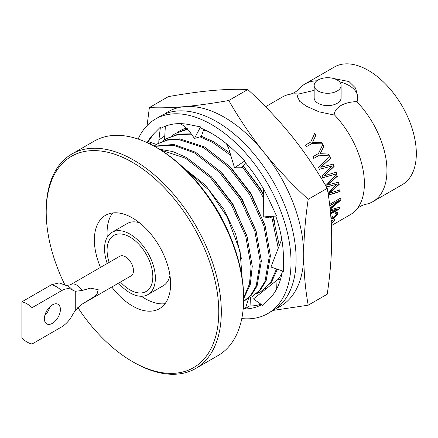 <?xml version="1.0" encoding="UTF-8"?>
<svg xmlns="http://www.w3.org/2000/svg" width="438" height="438" viewBox="0 0 438 438"><rect width="100%" height="100%" fill="white"/><g stroke="black" fill="none" stroke-linecap="round" stroke-linejoin="round"><path stroke-width="0.66" d="M187.311 128.662L185.164 129.314M177.636 132.194A89.905 51.908 60 0 1 186.714 128.077M282.045 273.06A89.905 51.908 60 0 1 277.402 280.019M267.322 287.87A89.905 51.908 60 0 1 265.286 288.762M273.323 310.372L308.21 305.193C305.302 289.118 303.813 272.332 303.742 254.828C303.813 237.221 305.302 218.71 308.21 199.301C291.987 184.414 277.259 168.805 264.032 152.484C250.947 136.076 239.203 118.747 228.789 100.499C212.567 103.368 197.839 105.416 184.612 106.631C171.526 107.764 159.782 108.082 149.374 107.595L147.08 125.602M276.537 308.221A112.314 64.846 -120 0 0 303.742 254.828A112.314 64.846 60 0 0 264.032 152.484A112.314 64.846 -120 0 0 184.612 106.631A112.314 64.846 -120 0 0 164.48 114.132M308.21 305.193L327.224 294.216C330.148 274.61 331.637 256.099 331.697 238.688C331.637 221.332 330.142 204.546 327.224 188.324C316.701 169.911 304.957 152.583 291.987 136.344C278.902 120.171 264.174 104.567 247.804 89.522C237.281 89.04 225.537 89.357 212.567 90.491C199.482 91.684 184.754 93.732 168.384 96.617L149.374 107.595M228.789 100.499L247.804 89.522M308.21 199.301L327.224 188.324M204.404 191.28A109.62 63.291 60 0 1 229.687 235.069M263.561 189.079L263.742 216.919L269.638 217.878L273.827 216.202M147.13 142.629A101.534 58.621 60 0 1 153.53 134.05A101.534 58.621 60 0 1 153.99 133.59L160.401 127.097L160.938 128.329A101.534 58.621 60 0 1 189.424 124.66A101.534 58.621 60 0 1 190.169 124.814L200.544 126.905L200.511 128A101.534 58.621 60 0 1 233.799 150.278A101.534 58.621 60 0 1 234.538 150.984L244.919 160.866L244.327 161.403A101.534 58.621 60 0 1 269.699 201.119A101.534 58.621 60 0 1 270.153 202.11L276.57 216.005L263.742 216.919M226.468 143.779L228.565 148.039L234.527 167.803L241.404 167.765L245.625 162.936M244.919 160.866L234.527 167.803M180.264 123.631L183.577 125.695L188.805 130.447L194.472 138.419L201.349 136.453L203.774 129.38M200.544 126.905L194.472 138.419M158.759 143.073L158.885 139.99L164.776 135.895L164.622 139.777M164.776 135.895L165.361 126.204M160.401 127.097L158.885 139.99M153.53 134.05L148.296 141.589L156.388 144.469M250.399 297.621L250.049 306.047M248.538 298.475L245.444 308.5L249.408 306.063A101.534 58.621 60 0 0 260.944 304.213M243.205 308.713L245.444 308.5M280.057 280.857L279.734 279.269L277.024 280.139L253.432 298.935L262.827 305.532L269.239 299.039A101.534 58.621 60 0 0 269.699 298.574L270.208 298.048M277.024 280.139L276.674 288.927M261.606 304.678A101.534 58.621 60 0 1 243.183 308.998M138.145 139.06A112.314 64.846 60 0 1 155.457 119.043L160.538 116.108A112.314 64.846 60 0 1 216.695 121.671A112.314 64.846 60 0 1 290.071 220.648A112.314 64.846 60 0 1 272.852 310.646L267.771 313.581A112.314 64.846 60 0 1 241.781 318.563M155.457 119.043A112.314 64.846 60 0 1 211.614 124.606A112.314 64.846 60 0 1 284.985 223.583A112.314 64.846 60 0 1 267.771 313.581M150.064 144.036A101.534 58.621 60 0 1 150.776 142.47M275.743 216.065A101.534 58.621 60 0 1 283.408 257.763L283.408 271.264L270.963 267.005L281.765 239.17M282.417 270.925A101.534 58.621 60 0 1 269.699 298.574M331.161 221.584C332.732 220.659 333.433 220.604 333.252 221.425L331.276 223.276M332.913 220.67L333.252 221.425M330.931 221.327C332.508 220.396 333.203 220.341 333.028 221.157M332.124 222.57L334.462 220.237L334.583 219.405M334.462 220.237L334.681 220.506L334.731 219.493L331.133 220.9M331.298 223.643L334.681 220.506M330.986 218.693L333.307 218.14L337.714 213.569L337.687 212.315M335.327 213.667L336.302 213.733M337.714 213.569L337.829 212.397L335.705 212.693L335.174 214.056L336.444 213.804L336.608 214.604L334.112 217.199L332.781 217.527L332.475 216.471M333.307 218.14L333.542 218.387L337.955 213.799M331.216 218.414L331.506 218.71M331.024 219.186L331.451 218.655L333.542 218.387M332.497 216.262L332.738 216.492L331.358 217.018L330.958 218.255M332.781 217.527L332.738 216.492M330.318 210.848L337.194 209.107L330.52 212.961M330.591 213.749L338.908 208.948L339.291 207.043M330.121 208.921L340.041 200.412L340.112 198.058M329.743 205.537L338.694 200.675L330.038 208.165M329.776 205.827L338.694 200.675M340.041 200.412L340.37 198.206L329.606 204.42M330.734 208.406L330.991 208.587L340.293 200.577M330.159 209.282L330.991 208.587M338.908 208.948L339.154 209.156L339.543 207.245L330.219 209.884M330.624 214.083L339.154 209.156M330.345 211.1L337.194 209.107M326.42 186.938L337.391 184.053L327.936 192.594M328.308 194.981L339.861 191.411L339.702 189.78M339.861 191.411L339.954 189.884L328.336 193.618L338.93 184.365L338.486 182.038M338.93 184.365L338.733 182.104L326.726 185.247L337.118 176.306L336.63 174.576M326.48 187.042L337.391 184.053M337.118 176.306L336.866 174.598L324.952 185.46M326.967 185.296L337.353 176.339M332.732 189.977L339.176 184.442M328.582 193.711L332.984 190.065M328.336 195.151L340.112 191.532M319.192 169.331L332.064 166.057L322.012 175.852L322.68 177.757L336.658 173.902L336.121 172.15L324.175 175.846L334.134 166.478L333.187 164.086L320.758 167.256L330.63 158.31L329.798 156.59L318.568 167.415L319.401 169.287L332.064 166.057M322.45 177.757L336.422 173.881L335.886 172.139M324.175 175.846L333.909 166.5L332.968 164.119M320.758 167.256L330.427 158.37L329.6 156.662M329.25 155.966L328.292 154.105L320.145 153.798L323.824 146.363L322.686 144.595M323.824 146.363L322.85 144.463L318.431 153.541L312.809 156.793M313.745 158.419L319.373 155.178L329.447 155.895L328.484 154.023L320.326 153.7L323.989 146.243M318.431 153.541L312.984 156.684L313.931 158.321L319.373 155.178M322.302 144.009L321.131 142.279L312.573 142.279L315.847 135.227L314.539 133.645M315.847 135.227L314.654 133.453L310.717 142.049L305.138 145.356M321.131 142.279L312.71 142.115L315.973 135.041M310.717 142.049L305.275 145.186L306.386 146.681L311.834 143.538L322.461 143.872L321.284 142.131M77.811 307.487A122.021 70.447 -120 0 0 132.49 361.624A122.021 70.447 -120 0 0 218.776 311.807A122.021 70.447 -120 0 0 132.495 162.361A122.021 70.447 -120 0 0 46.209 212.178A122.021 70.447 -120 0 0 64.671 284.421M133.765 362.357L132.49 361.624A122.021 70.447 -120 0 0 132.495 361.624L133.765 362.357A123.817 71.487 60 0 0 195.671 368.489A123.817 71.487 60 0 0 195.671 225.515A123.817 71.487 60 0 0 71.854 154.028A123.817 71.487 60 0 0 46.209 210.711L46.209 212.178M157.362 148.006L156.087 147.272L157.357 148.006A122.021 70.447 60 0 1 157.362 148.006A122.021 70.447 60 0 1 243.643 297.451L243.643 298.919A123.817 71.487 -120 0 0 156.087 147.272A123.817 71.487 -120 0 0 94.181 141.14L71.854 154.028M195.671 368.489L217.998 355.601A123.817 71.487 -120 0 0 243.643 298.919M32.067 343.994L61.588 326.945C66.133 324.115 69.784 320.085 72.549 314.862L75.27 310.493L81.961 304.224L93.31 297.249L97.105 293.871L98.189 289.682L90.463 288.16L81.961 290.504L75.27 291.303L72.549 290.076A16.792 9.696 -120 0 0 67.868 286.063L59.114 282.882L51.421 284.777L21.9 301.826L21.9 338.125A23.362 13.49 -120 0 0 32.067 343.994L32.067 307.695L61.588 290.646C66.133 288.231 69.784 288.04 72.549 290.076M66.581 285.428L69.971 284.935L71.224 284.306A11.322 6.537 60 0 1 76.595 285.023A11.322 6.537 60 0 1 81.961 290.504M44.824 315.486A11.322 6.537 120 0 0 49.806 306.852M74.361 282.483L71.224 284.306M60.4 309.48A11.322 6.537 120 0 0 58.057 304.3A11.322 6.537 120 0 0 46.735 310.838A11.322 6.537 120 0 0 46.735 323.906A11.322 6.537 120 0 0 55.462 320.873A11.322 6.537 120 0 0 60.4 309.48M73.65 282.893L119.804 256.246A11.322 6.537 60 0 1 125.465 256.805A11.322 6.537 60 0 1 132.862 266.78A11.322 6.537 60 0 1 131.126 275.852L85.492 302.198M120.461 282.012A32.346 18.675 -120 0 0 129.955 289.868A32.346 18.675 -120 0 0 152.594 272.775A32.346 18.675 -120 0 0 123.516 234.401A32.346 18.675 -120 0 0 109.139 262.4M118.556 283.112A35.943 20.75 -120 0 0 129.955 292.803A35.943 20.75 -120 0 0 147.924 294.582A35.943 20.75 -120 0 0 147.924 253.082A35.943 20.75 -120 0 0 111.98 232.332A35.943 20.75 -120 0 0 107.233 263.501M147.924 294.582L163.171 285.784A35.943 20.75 -120 0 0 169.966 275.54M139.498 222.767A35.943 20.75 -120 0 0 127.228 223.528L111.98 232.332M141.414 296.269A53.912 31.125 -120 0 0 145.202 298.672A53.912 31.125 -120 0 0 165.044 303.698M112.648 212.95A53.912 31.125 -120 0 0 107.266 237.128M111.799 287.01A53.912 31.125 -120 0 0 132.495 306.009A53.912 31.125 -120 0 0 159.448 308.68A53.912 31.125 -120 0 0 159.448 246.43A53.912 31.125 -120 0 0 105.536 215.304A53.912 31.125 -120 0 0 100.477 267.404M160.708 150.015L185.334 158.118L210.218 177.412L231.395 204.891L245.74 236.317L251.138 266.857L249.446 283.988L243.643 297.813M243.643 298.76L250.301 284.443L252.277 266.2L246.873 235.66L232.534 204.234L211.351 176.755L186.473 157.461L172.764 151.548L159.399 149.21M154.472 146.358L173.443 145.241L194.412 152.878L219.296 172.172L240.473 199.651L254.812 231.072L260.216 261.617L256.186 286.014L250.821 295.152L243.61 301.574M243.873 301.443L251.434 295.119L257.084 285.915L261.355 260.96L255.951 230.421L241.606 198.994L220.429 171.515L195.545 152.221L173.705 144.447L154.192 146.199M154.023 146.111L157.428 143.845L167.228 140.138L178.605 139.514L203.489 147.639L228.368 166.933L249.55 194.406L263.89 225.833L269.293 256.372L265.023 281.333L259.378 290.536L251.817 296.855L247.662 298.82M251.817 296.855L260.511 289.879L266.162 280.676L270.427 255.721L265.023 225.181L250.684 193.755L229.507 166.276L204.623 146.982L179.744 138.857L168.367 139.481L157.428 143.845M162.701 141.178L166.506 138.6L178.189 134.559L191.91 134.811M199.985 136.842L212.567 142.399L230.782 155.386M242.236 166.812L258.628 189.167L263.621 198.124M271.774 217.024L278.261 248.193M276.515 268.905L270.487 282.652L260.895 291.615L256.739 293.58M260.895 291.615L271.374 282.351L277.402 269.206M279.274 245.592L272.973 216.547M263.605 195.277L259.761 188.515L243.09 165.838M230.114 153.18L213.7 141.742L201.409 136.284M191.247 133.88L178.523 134.033L166.506 138.6M171.778 135.939L175.578 133.36L187.847 129.237M203.533 130.075L207.218 131.028M187.464 128.821L175.583 133.36M274.708 221.902L273.098 216.492M263.594 194.373L260.134 188.302L243.145 165.772M265.636 227.141L251.056 193.541L231.636 168.493M256.558 232.381L241.979 198.781L222.564 173.733M247.481 237.626L232.901 204.02L213.487 178.972M241.404 258.59L235.584 233.903L223.823 209.26L205.302 185.126L183.489 167.77M184.086 168.334L208.975 190.191L227.229 216.958L240.079 251.352L242.143 278.097M32.067 307.695A23.362 13.49 -120 0 0 21.9 301.826M337.167 79.995A13.479 7.78 180 0 1 341.114 85.498A13.479 7.78 180 0 1 327.635 93.283A13.479 7.78 180 0 1 314.155 85.498A13.479 7.78 180 0 1 322.478 78.309A13.479 7.78 180 0 1 337.167 79.995M331.391 225.597L350.318 214.669A67.928 39.217 -120 0 0 356.286 209.725A67.928 39.217 -120 0 0 334.183 114.63L333.718 114.898L319.094 111.849L306.288 106.188L299.712 101.309L297.446 96.672L298.064 94.312L298.524 94.044A67.928 39.217 -120 0 0 289.655 94.318A67.928 39.217 -120 0 0 282.39 97.012L265.554 106.735M297.468 97.137A30.189 17.432 180 0 1 298.064 94.312M314.155 85.498L314.155 97.827A13.479 7.78 0 0 0 327.635 105.607A13.479 7.78 0 0 0 341.114 97.827L341.114 85.498M333.477 78.49L348.982 81.539L355.557 88.049L357.824 96.672L357.205 101.337L356.746 101.605A67.928 39.217 60 0 1 372.88 201.644A67.928 39.217 60 0 1 365.615 204.338C361.947 205.17 358.837 206.966 356.286 209.725M357.813 97.34A30.189 17.432 0 0 0 339.488 81.791M314.155 90.387L298.524 94.044M334.183 114.63C334.982 107.228 343.994 102.059 356.746 101.605M289.655 94.318C293.323 93.486 296.433 91.69 298.99 88.93A67.928 39.217 60 0 1 304.952 83.987A67.928 39.217 60 0 1 316.882 80.811M372.88 201.644L402.265 184.677A67.928 39.217 -120 0 0 412.673 130.245A67.928 39.217 -120 0 0 368.298 70.387A67.928 39.217 -120 0 0 334.336 67.025L304.952 83.987M75.27 291.303L75.27 310.493M61.588 290.646A23.362 13.49 -120 0 0 51.421 284.777"/></g></svg>
